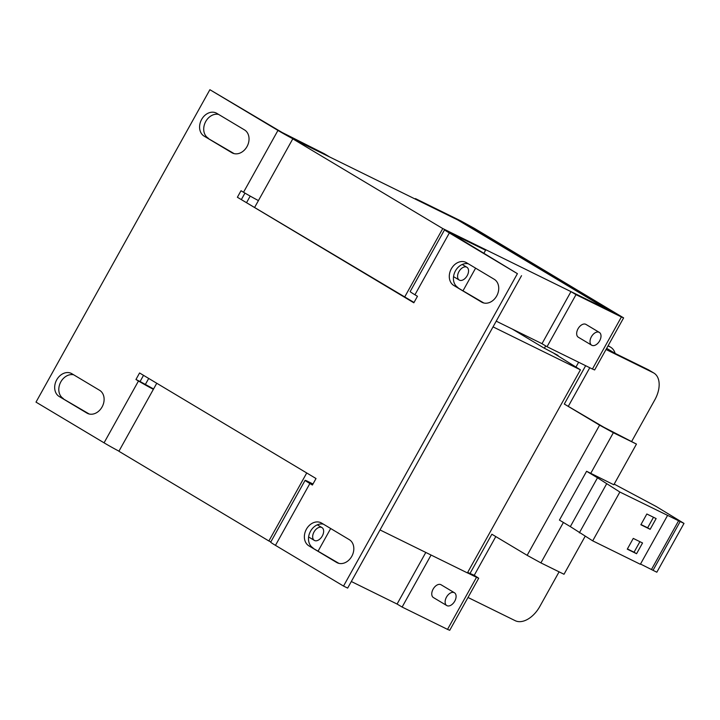 <?xml version="1.0" encoding="UTF-8"?>
<svg xmlns="http://www.w3.org/2000/svg" width="720" height="720" viewBox="0 0 720 720"><rect width="100%" height="100%" fill="white"/><g stroke="black" fill="none" stroke-linecap="round" stroke-linejoin="round"><path stroke-width="1.08" d="M321.777 527.481A7.452 4.59 -59.1 0 1 321.984 527.598A7.452 4.59 -59.1 0 1 322.191 536.184A7.452 4.59 -59.1 0 1 314.532 540.504A7.452 4.59 -59.1 0 1 314.325 540.387A7.452 4.59 -59.1 0 1 314.118 531.801A7.452 4.59 -59.1 0 1 321.777 527.481M466.677 267.138A7.452 4.59 -59.1 0 1 466.884 267.255A7.452 4.59 -59.1 0 1 467.091 275.841A7.452 4.59 -59.1 0 1 459.432 280.161A7.452 4.59 -59.1 0 1 459.234 280.044A7.452 4.59 -59.1 0 1 459.027 271.458A7.452 4.59 -59.1 0 1 466.677 267.138M446.481 597.132A7.452 4.59 -59.1 0 1 454.437 592.758A7.452 4.59 -59.1 0 1 454.734 601.191A7.452 4.59 -59.1 0 1 446.778 605.556A7.452 4.59 -59.1 0 1 446.481 597.132M454.437 592.758L441.072 584.766A7.452 4.59 120.9 0 0 433.116 589.14A7.452 4.59 120.9 0 0 433.422 597.564L446.778 605.556M591.381 336.789A7.452 4.59 -59.1 0 1 599.337 332.415A7.452 4.59 -59.1 0 1 599.643 340.848A7.452 4.59 -59.1 0 1 591.687 345.213A7.452 4.59 -59.1 0 1 591.381 336.789M599.337 332.415L585.981 324.423A7.452 4.59 120.9 0 0 578.025 328.797A7.452 4.59 120.9 0 0 578.322 337.221L591.687 345.213M414.936 294.777L449.352 232.947A14.913 0.594 -150.9 0 1 444.582 229.752L410.166 291.582A14.913 0.594 29.1 0 0 414.936 294.777L417.456 296.289L413.838 302.796L237.384 197.253L414.018 302.463M153.369 389.331A14.913 0.594 -150.9 0 1 138.474 380.997L104.058 442.827L36 402.12L209.889 89.703L277.947 130.419L243.531 192.249L241.011 190.737L237.384 197.253M138.474 380.997L135.954 379.494L139.572 372.978L316.026 478.53L312.399 485.037L309.879 483.525A14.913 0.594 -150.9 0 1 305.109 480.33A14.913 0.594 -150.9 0 1 308.052 481.554L312.984 483.984M449.352 232.947L517.41 273.654L343.521 586.071L275.463 545.355L309.879 483.525M308.889 545.85L336.618 562.437A13.05 10.269 -63.8 0 0 337.203 562.752A13.05 10.269 -63.8 0 0 351.981 555.957A13.05 10.269 -63.8 0 0 349.299 539.658L321.57 523.071A13.05 10.269 -63.8 0 0 320.985 522.756A13.05 10.269 -63.8 0 0 306.207 529.56A13.05 10.269 -63.8 0 0 308.889 545.85L338.904 563.373M453.816 285.48L481.536 302.067A13.05 10.269 -63.8 0 0 482.121 302.382A13.05 10.269 -63.8 0 0 496.899 295.578A13.05 10.269 -63.8 0 0 494.217 279.279L466.488 262.701A13.05 10.269 -63.8 0 0 465.912 262.377A13.05 10.269 -63.8 0 0 451.125 269.181A13.05 10.269 -63.8 0 0 453.816 285.48L483.831 302.994M59.193 396.495L86.922 413.082A13.05 10.269 -63.8 0 0 87.498 413.397A13.05 10.269 -63.8 0 0 102.276 406.593A13.05 10.269 -63.8 0 0 99.594 390.294L71.865 373.716A13.05 10.269 -63.8 0 0 71.289 373.392A13.05 10.269 -63.8 0 0 56.511 380.196A13.05 10.269 -63.8 0 0 59.193 396.495L89.208 414.009M204.111 136.116L231.84 152.703A13.05 10.269 -63.8 0 0 232.425 153.018A13.05 10.269 -63.8 0 0 247.203 146.214A13.05 10.269 -63.8 0 0 244.521 129.924L216.792 113.337A13.05 10.269 -63.8 0 0 216.207 113.022A13.05 10.269 -63.8 0 0 201.429 119.817A13.05 10.269 -63.8 0 0 204.111 136.116L234.135 153.63M517.41 273.654L451.089 233.379L485.586 250.227L447.525 230.976A14.913 0.594 -150.9 0 0 444.582 229.752M244.953 193.095L241.515 199.278M296.253 140.562L296.28 140.508A14.913 0.594 -150.9 0 1 277.947 130.419M243.531 192.249A14.913 0.594 29.1 0 0 258.426 200.583M296.28 140.508L329.301 156.744L324.261 153.729L282.069 132.444L209.889 89.703M104.058 442.827A14.913 0.594 29.1 0 0 118.953 451.161M143.523 375.336L140.076 381.519L135.954 379.494M305.109 480.33L270.693 542.169A14.913 0.594 29.1 0 0 275.463 545.355M521.532 275.688L347.652 588.096L343.521 586.071M323.406 524.169A13.05 10.269 -63.8 0 0 309.834 532.62A13.05 10.269 -63.8 0 0 313.02 547.884M468.324 263.799A13.05 10.269 -63.8 0 0 454.761 272.25A13.05 10.269 -63.8 0 0 457.938 287.505M73.71 374.814A13.05 10.269 -63.8 0 0 60.138 383.265A13.05 10.269 -63.8 0 0 63.315 398.52M218.628 114.435A13.05 10.269 -63.8 0 0 205.056 122.886A13.05 10.269 -63.8 0 0 208.242 138.15M254.745 207.198L292.788 138.852L442.764 228.564L404.73 296.91M140.076 381.519L153.576 388.962M306.729 472.968L268.875 540.981L118.899 451.269L156.753 383.256M312.597 484.686L311.616 483.957L312.75 484.407M425.799 552.447L397.08 604.044L351.315 581.508M270.819 541.935L268.875 540.981M442.764 228.564L607.851 309.762M578.628 362.25L575.919 367.137M541.998 343.674L496.224 321.165M545.67 345.906L544.401 348.201M463.113 290.601L475.605 268.146M483.93 253.188L485.586 250.227M607.86 309.744L457.875 220.032L292.788 138.852M318.186 550.971L330.678 528.525M512.235 329.04L543.627 347.823L558.063 355.455L554.238 353.574L580.428 369.837L493.047 326.871M580.428 369.837L467.406 572.904L380.025 529.938M250.2 196.101L246.699 202.383M148.707 378.441L145.287 384.588M467.667 572.427L474.246 575.298L495.801 536.58M547.029 346.716L576.009 294.642L621.405 316.962L592.425 369.036L547.029 346.716L541.98 343.701L570.969 291.627L617.103 314.253L470.466 226.458L470.007 227.286M465.516 224.595L465.885 223.938L420.471 201.636M397.08 604.044L402.12 607.059L431.073 555.039M467.433 572.85L476.505 577.305L447.525 629.379L402.12 607.059M447.525 629.379L449.73 630.297L478.71 578.223L476.505 577.305M474.246 575.298L478.71 578.223M576.009 294.642L570.969 291.627M592.425 369.036L594.639 369.954L623.619 317.88L621.405 316.962M420.48 201.618L415.44 198.594L460.836 220.923L474.597 228.492L623.619 317.88M465.885 223.938L470.466 226.458M415.44 198.594L415.197 199.044M585.657 365.706L564.309 404.046L599.598 425.16L527.148 555.327L491.859 534.222L470.124 573.273M585.126 536.319L564.012 574.263L540.9 562.896L563.4 522.468M527.148 555.327L540.9 562.896M559.431 520.092L586.602 471.276L597.501 477.792L570.33 526.608L559.431 520.092M590.715 473.409L613.35 432.729L636.462 444.087L613.827 484.767L586.602 471.276M613.35 432.729L599.598 425.16M564.309 404.046L603.729 427.185L636.462 444.087M589.779 367.731L568.44 406.08M597.501 477.792L619.866 492.039L684 523.404L656.316 506.565L614.187 484.11M640.512 564.039L656.829 572.22L684 523.404M570.33 526.608L592.704 540.846L640.368 564.291L667.539 515.475M606.51 484.047L579.339 532.863M653.004 570.339L680.175 521.523M678.672 520.623L651.501 569.439M592.704 540.846L619.866 492.039M640.863 524.745L650.151 529.308L656.127 518.571L646.839 513.999L640.863 524.745M627.282 549.153L636.57 553.716L642.546 542.979L633.258 538.407L627.282 549.153M650.151 529.308L647.631 527.796L653.49 517.275M640.98 524.529L647.631 527.796M636.57 553.716L634.05 552.204L639.909 541.683M627.399 548.937L634.05 552.204M631.755 441.279L654.831 399.816A23.67 14.571 120.9 0 0 653.877 373.059A23.67 14.571 120.9 0 0 653.229 372.708L648.117 369.648A23.67 14.571 -59.1 0 1 648.765 369.999L653.877 373.059M468 597.474L515.214 620.685A23.67 14.571 120.9 0 0 539.82 606.465L559.089 571.842M648.117 369.648L615.357 353.538L606.663 348.336M608.031 345.879L609.957 346.824A23.67 14.571 -59.1 0 1 610.605 347.175A23.67 14.571 -59.1 0 1 615.168 353.43M606.024 349.497L653.229 372.708M336.618 562.437L337.806 563.022M481.536 302.067L482.733 302.652M86.922 413.082L88.11 413.667M231.84 152.703L233.028 153.288M609.957 346.824L608.121 345.726M321.984 527.598L317.331 524.817M466.884 267.255L462.213 264.456M314.325 540.387L308.619 536.976M459.234 280.044L453.537 276.642M610.605 347.175L608.139 345.699"/></g></svg>

